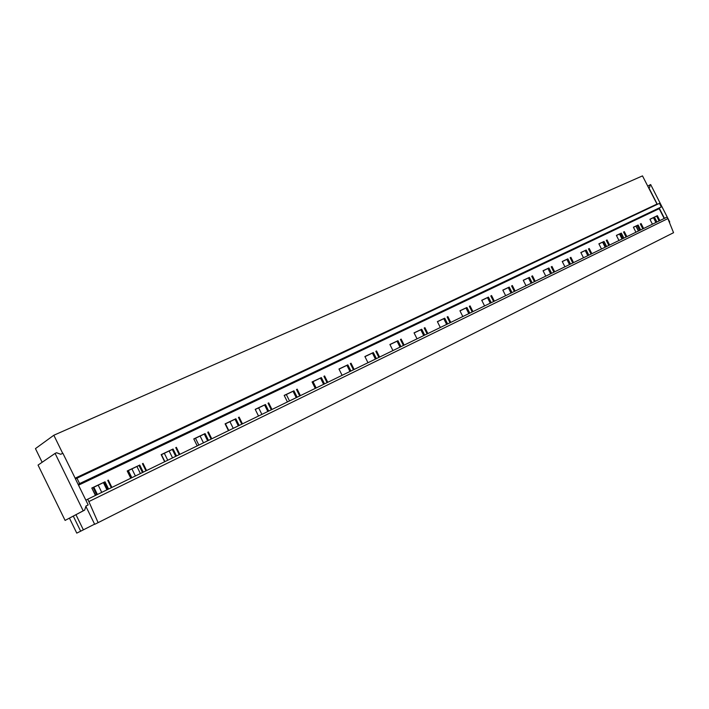 <?xml version="1.0" encoding="UTF-8"?>
<svg xmlns="http://www.w3.org/2000/svg" width="709" height="709" viewBox="0 0 709 709"><rect width="100%" height="100%" fill="white"/><g stroke="black" fill="none" stroke-linecap="round" stroke-linejoin="round"><path stroke-width="1.06" d="M673.55 232.703L667.869 218.602L88.855 501.573L98.108 522.648L673.55 232.703M88.855 501.573L87.694 499.216L667.089 217.06L667.869 218.602M87.694 499.216L85.878 500.217L88.173 504.914L86.019 505.978L84.646 510.117L83.201 510.826L55.098 453.397L56.56 452.741L60.708 454.274L62.888 453.281L75.508 478.894M664.173 218.478L659.193 208.685L659.219 208.083L661.311 206.957L79.594 483.582L78.167 484.469L85.878 500.217M661.311 206.957L659.467 203.341L75.535 478.885M79.594 483.582L76.891 478.061M62.702 453.37L53.831 435.246L642.487 175.885L657.19 204.422M53.831 435.246L35.45 448.611L42.141 462.286M73.302 516.125L80.675 531.192L76.767 533.115L69.455 518.155M75.438 478.903L78.167 484.469M98.108 522.648L94.678 524.332L85.886 506.377M85.975 506.093L88.173 504.914M107.848 489.405L104.303 482.191L92.099 488.076M108.583 489.05L105.021 481.792L104.303 482.191M95.431 495.449L91.798 488.031L105.021 481.792M95.662 495.343L91.833 488.12M111.331 487.712L107.741 480.401M111.898 487.438L108.291 480.09M80.675 531.192L83.37 529.845L75.969 514.716M98.197 485.142L101.742 492.374M83.37 529.845L94.589 524.155M142.482 472.54L139.008 465.476L127.363 471.086M143.245 472.167L139.762 465.06L139.008 465.476M130.775 478.238L127.203 470.98L139.762 465.06M130.855 478.194L127.248 471.077M145.965 470.838L142.447 463.686M146.559 470.554L143.023 463.367M106.944 489.848L103.408 482.625M131.918 468.897L135.401 475.987M175.717 456.357L172.314 449.435L161.235 454.77M176.514 455.967L173.085 449.01L172.314 449.435M164.665 461.736L161.165 454.629L173.085 449.01M179.209 454.655L175.752 447.645M179.82 454.354L176.346 447.317M140.4 473.55L136.926 466.478M164.32 453.281L167.749 460.23M207.64 440.812L204.289 434.032L193.841 439.066M208.464 440.404L205.096 433.589L204.289 434.032M197.208 445.89L193.77 438.924L205.096 433.589M211.122 439.11L207.737 432.242M211.761 438.8L208.349 431.905M172.553 457.899L169.141 450.968M195.489 438.277L198.848 445.084M238.321 425.87L235.033 419.223L225.161 423.982M239.163 425.453L235.858 418.771L235.033 419.223M228.466 430.664L225.09 423.84L235.858 418.771M241.804 424.168L238.472 417.441M242.451 423.849L239.11 417.096M203.465 442.833L200.115 436.044M225.471 423.831L228.777 430.514M267.834 411.495L264.599 404.981L255.275 409.474M268.702 411.069L265.45 404.52L264.599 404.981M258.519 416.032L255.205 409.341L265.45 404.52M271.308 409.802L268.037 403.199M271.972 409.474L268.684 402.845M233.226 428.342L229.929 421.678M296.238 397.66L293.065 391.271L284.247 395.516M297.124 397.226L293.934 390.801L293.065 391.271M287.437 401.95L284.176 395.392L293.934 390.801M299.712 395.968L296.495 389.498M300.394 395.64L297.16 389.135M261.887 414.384L258.652 407.852M323.605 384.331L320.486 378.065L312.146 382.08M324.509 383.888L321.372 377.587L320.486 378.065M315.283 388.381L312.075 381.947L321.372 377.587M327.071 382.647L323.907 376.293M327.762 382.311L324.589 375.93M289.511 400.931L286.33 394.514M349.989 371.481L346.923 365.33L339.026 369.132M350.911 371.037L347.827 364.843L346.923 365.33M342.11 375.318L338.964 369.008L347.827 364.843M353.437 369.806L350.326 363.566M354.146 369.46L351.017 363.194M316.152 387.965L313.023 381.664M375.433 359.091L372.42 353.047L364.949 356.645M376.373 358.639L373.333 352.559L372.42 353.047M367.98 362.724L364.887 356.521L373.333 352.559M378.872 357.416L375.814 351.292M379.59 357.07L376.514 350.92M400 347.126L397.031 341.197L389.959 344.601M400.948 346.666L397.962 340.701L397.031 341.197M392.937 350.565L389.897 344.477L397.962 340.701M403.421 345.46L400.417 339.451M404.148 345.106L401.126 339.07M423.716 335.579L420.8 329.747L414.1 332.964M424.682 335.109L421.74 329.242L420.8 329.747M417.043 338.831L414.047 332.849L421.74 329.242M427.128 333.912L424.168 328.01M427.864 333.558L424.886 327.629M446.643 324.412L443.772 318.678L437.426 321.735M447.609 323.942L444.72 318.173L443.772 318.678M440.316 327.496L437.373 321.611L444.72 318.173M450.038 322.763L447.122 316.95M450.782 322.4L447.849 316.568M468.817 313.617L465.981 307.981L459.973 310.87M469.792 313.139L466.939 307.476L465.981 307.981M462.817 316.533L459.919 310.755L466.939 307.476M472.194 311.969L469.323 306.261M472.938 311.606L470.049 305.871M490.265 303.168L487.473 297.629L481.783 300.368M491.24 302.69L488.439 297.115L487.473 297.629M484.584 305.933L481.73 300.253L488.439 297.115M493.624 301.538L490.796 295.919M494.368 301.165L491.532 295.529M511.021 293.056L508.273 287.606L502.885 290.203M512.013 292.578L509.248 287.092L508.273 287.606M505.641 295.68L502.832 290.087L509.248 287.092M514.362 291.434L511.579 285.913M515.115 291.062L512.323 285.523M531.13 283.272L528.418 277.901L523.313 280.365M532.122 282.785L529.401 277.387L528.418 277.901M526.034 285.754L523.26 280.25L529.401 277.387M534.453 281.65L531.706 276.218M535.206 281.278L532.459 275.819M550.609 273.78L547.942 268.498L543.112 270.829M551.611 273.293L548.926 267.984L547.942 268.498M545.788 276.129L543.05 270.723L548.926 267.984M553.915 272.167L551.212 266.823M554.677 271.804L551.965 266.424M569.504 264.581L566.872 259.379L562.29 261.586M570.506 264.094L567.856 258.865L566.872 259.379M564.931 266.806L562.237 261.479L567.856 258.865M572.783 262.986L570.125 257.713M573.554 262.605L570.878 257.323M587.823 255.657L585.226 250.543L580.893 252.626M588.833 255.169L586.219 250.02L585.226 250.543L587.814 255.665M583.489 257.766L580.839 252.519L586.219 250.02M591.084 254.07L588.461 248.886M591.855 253.698L589.214 248.487M605.601 246.998L603.04 241.955L598.937 243.94M606.612 246.51L604.041 241.441L603.04 241.955M601.498 249.001L598.883 243.834L604.041 241.441M608.845 245.42L606.257 240.316M609.616 245.048L607.01 239.917M622.865 238.596L620.34 233.624L616.449 235.503M623.876 238.1L621.332 233.11L620.34 233.624M618.975 240.484L616.396 235.397L621.332 233.11M626.082 237.028L623.53 231.994M626.853 236.646L624.292 231.595M639.624 230.434L637.134 225.533L633.447 227.314M640.635 229.938L638.135 225.019L637.134 225.533M635.946 232.224L633.403 227.208L638.135 225.019M642.824 228.874L640.307 223.92M643.595 228.493L641.069 223.521M655.914 222.502L653.459 217.672L649.967 219.356M652.431 224.195L649.914 219.258L657.367 215.669L653.459 217.672M659.866 220.57L657.367 215.669M656.924 222.006L654.451 217.158M659.095 220.951L656.605 216.068M84.646 510.117L65.095 520.415L38.047 465.086L55.098 453.397M65.095 520.415L83.201 510.826M669.721 221.961L669.305 222.165L669.721 221.961L650.667 184.562L650.038 184.845L649.763 187.211L648.815 187.646L657.323 204.36M659.219 208.083L664.448 218.345M647.707 186.139L650.038 184.845M96.708 494.829L93.145 487.57M93.854 487.225L97.417 494.483M131.192 478.034L127.7 470.927M128.347 470.616L131.83 477.724M161.457 454.664L164.878 461.63M605.167 247.211L602.615 242.168M602.677 242.132L605.238 247.184M622.032 239.004L619.506 234.032M619.586 233.988L622.112 238.96M638.419 231.019L635.92 226.118M636.017 226.074L638.508 230.974M659.193 208.685L78.513 485.186M659.326 208.003L78.229 484.389M656.862 204.121L75.101 478.221M93.712 487.296L97.275 494.554M128.196 470.687L131.688 477.795M161.297 454.744L164.727 461.701"/></g></svg>
